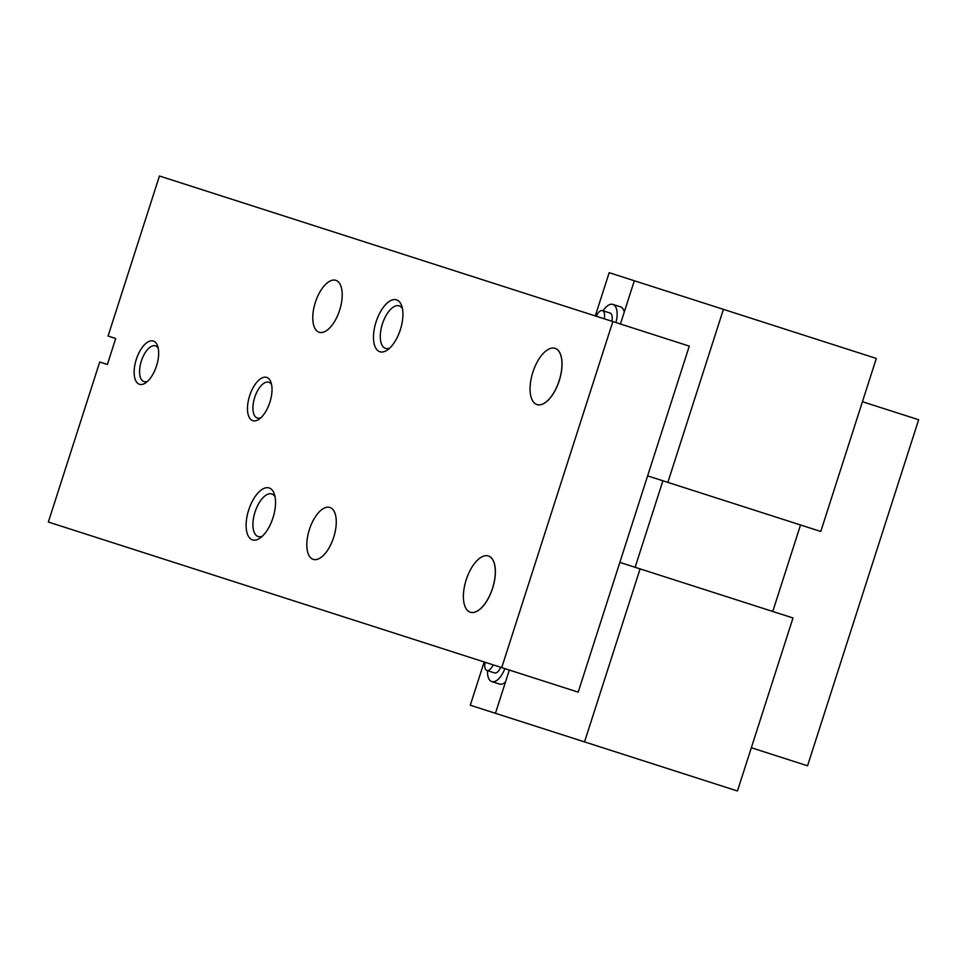 <?xml version="1.0" encoding="UTF-8"?>
<svg xmlns="http://www.w3.org/2000/svg" width="967" height="967" viewBox="0 0 967 967"><rect width="100%" height="100%" fill="white"/><g stroke="black" fill="none" stroke-linecap="round" stroke-linejoin="round"><path stroke-width="1.45" d="M262.432 536.141A22.338 10.456 107.8 0 1 258.141 536.516A22.338 10.456 107.8 0 1 255.022 512.051A22.338 10.456 107.8 0 1 271.8 493.98A22.338 10.456 107.8 0 1 275.063 496.784M272.972 517.816A27.257 12.752 107.8 0 1 260.196 538.003A27.257 12.752 107.8 0 1 246.186 527.873A27.257 12.752 107.8 0 1 257.041 494.052A27.257 12.752 107.8 0 1 274.326 493.968A27.257 12.752 107.8 0 1 272.972 517.816M389.81 348.011A22.338 10.456 107.8 0 1 385.519 348.386A22.338 10.456 107.8 0 1 382.4 323.921A22.338 10.456 107.8 0 1 399.178 305.85A22.338 10.456 107.8 0 1 402.441 308.654M400.35 329.687A27.257 12.752 107.8 0 1 387.574 349.873A27.257 12.752 107.8 0 1 373.564 339.743A27.257 12.752 107.8 0 1 384.431 305.923A27.257 12.752 107.8 0 1 401.704 305.838A27.257 12.752 107.8 0 1 400.35 329.687M333.688 537.314A27.257 12.752 107.8 0 1 313.211 559.361A27.257 12.752 107.8 0 1 309.404 529.517A27.257 12.752 107.8 0 1 329.88 507.457A27.257 12.752 107.8 0 1 333.688 537.314M339.635 310.189A27.257 12.752 107.8 0 1 319.158 332.249A27.257 12.752 107.8 0 1 315.351 302.393A27.257 12.752 107.8 0 1 335.827 280.345A27.257 12.752 107.8 0 1 339.635 310.189M488.456 555.989A29.53 13.816 107.8 0 0 488.408 555.977A29.53 13.816 107.8 0 1 492.505 588.299A29.53 13.816 107.8 0 1 470.325 612.196A29.53 13.816 107.8 0 1 466.191 579.849A29.53 13.816 107.8 0 1 488.371 555.965L488.456 555.989A29.53 13.816 107.8 0 1 492.578 588.323A29.53 13.816 107.8 0 1 470.397 612.22A29.53 13.816 107.8 0 1 470.361 612.208L470.325 612.196M555.106 348.362A29.53 13.816 107.8 0 0 555.07 348.35A29.53 13.816 107.8 0 1 559.168 380.672A29.53 13.816 107.8 0 1 536.975 404.569A29.53 13.816 107.8 0 1 532.853 372.235A29.53 13.816 107.8 0 1 555.034 348.338L555.106 348.362A29.53 13.816 107.8 0 1 559.24 380.696A29.53 13.816 107.8 0 1 537.06 404.593A29.53 13.816 107.8 0 1 537.023 404.581L536.975 404.569M261.005 417.647A18.784 8.788 107.8 0 1 257.319 417.998A18.784 8.788 107.8 0 1 254.696 397.437A18.784 8.788 107.8 0 1 268.802 382.243A18.784 8.788 107.8 0 1 271.594 384.673M269.866 402.308A22.712 10.625 107.8 0 1 259.216 419.122A22.712 10.625 107.8 0 1 247.552 410.685A22.712 10.625 107.8 0 1 256.593 382.497A22.712 10.625 107.8 0 1 271.002 382.436A22.712 10.625 107.8 0 1 269.866 402.308M147.661 381.252A18.784 8.788 107.8 0 1 143.974 381.614A18.784 8.788 107.8 0 1 141.351 361.042A18.784 8.788 107.8 0 1 155.457 345.848A18.784 8.788 107.8 0 1 158.25 348.277M156.521 365.913A22.712 10.625 107.8 0 1 145.872 382.739A22.712 10.625 107.8 0 1 134.208 374.289A22.712 10.625 107.8 0 1 143.249 346.113A22.712 10.625 107.8 0 1 157.657 346.041A22.712 10.625 107.8 0 1 156.521 365.913M501.728 667.605L578.181 692.154L689.29 346.113L612.836 321.564L501.728 667.605L48.35 522.035L99.734 361.996L107.385 364.45L115.714 338.498L108.062 336.045L159.446 176.006L612.836 321.564M800.531 524.972L772.754 611.482M662.903 480.78L635.126 567.291M751.335 747.745L807.554 765.791L918.65 419.751L862.431 401.704M504.834 668.596A18.168 8.498 107.8 0 1 491.78 681.59A18.168 8.498 107.8 0 1 487.537 670.687M505.463 682.073A18.168 8.498 107.8 0 1 499.419 684.044L491.78 681.59M493.097 664.837A9.09 4.255 107.8 0 1 486.909 670.482A9.09 4.255 107.8 0 1 485.168 662.286M500.737 667.29A9.09 4.255 107.8 0 1 494.548 672.935L486.909 670.482M619.847 562.383L793 617.973L737.446 790.994L470.288 705.221L484.177 661.972M509.331 670.046L495.442 713.295M640.094 568.886L584.539 741.907M603.082 310.806A18.168 8.498 107.8 0 1 612.873 304.4A18.168 8.498 107.8 0 1 615.931 322.555M612.873 304.4L620.524 306.853A18.168 8.498 107.8 0 1 624.295 311.978M596.264 316.245A9.09 4.255 107.8 0 1 602.453 310.6A9.09 4.255 107.8 0 1 604.194 318.796M602.453 310.6L610.092 313.054A9.09 4.255 107.8 0 1 611.845 321.249M595.285 315.931L609.174 272.67L634.316 280.744L620.427 324.005M634.316 280.744L723.413 309.355L667.859 482.376L647.624 475.873M667.859 482.376L820.778 531.475L876.32 358.455L723.413 309.355"/></g></svg>
